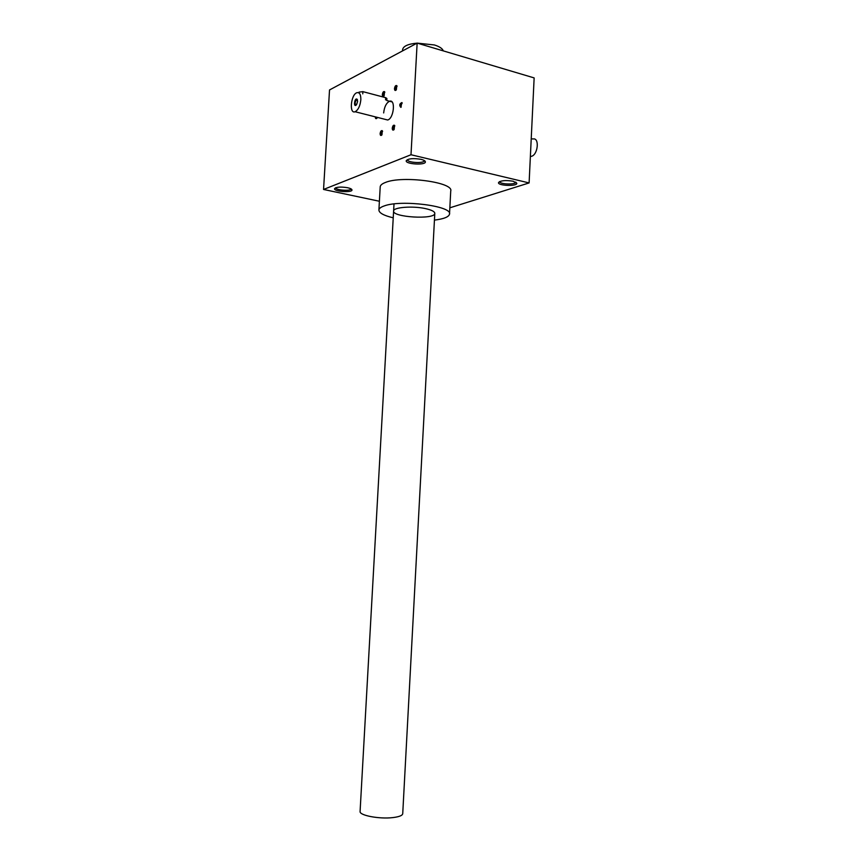 <?xml version="1.0" encoding="UTF-8"?>
<svg xmlns="http://www.w3.org/2000/svg" width="861" height="861" viewBox="0 0 861 861"><rect width="100%" height="100%" fill="white"/><g stroke="black" fill="none" stroke-linecap="round" stroke-linejoin="round"><path stroke-width="1.29" d="M383.662 112.931C384.35 106.818 386.309 102.922 389.538 101.254C395.834 98.843 393.875 118.506 387.676 120.002L385.211 119.378M534.143 77.91L529.106 182.93L410.998 154.743L417.144 43.104L534.143 77.91M449.851 207.813L529.106 182.93M513.231 181.24C505.665 180.046 500.768 180.498 498.53 182.575C497.421 185.772 517.138 186.568 516.815 183.318L513.231 181.24M347.596 187.72C340.655 186.633 336.317 186.955 334.574 188.667C333.573 191.54 352.321 192.939 351.988 189.969C351.891 189.108 350.427 188.365 347.596 187.72M421.051 159.35C413.302 158.069 408.362 158.521 406.241 160.695C405.057 164.214 425.732 165.473 425.388 161.868C425.302 160.889 423.86 160.049 421.051 159.35M380.196 187.02L380.218 186.729C380.433 185.126 382.155 183.705 385.405 182.467C402.141 175.3 453.919 182.209 450.733 190.981L449.528 213.851M379.389 201.248L323.553 189.463L410.998 154.743M377.43 117.408L377.075 118.054C375.999 119.184 375.407 118.786 375.299 116.859M400.806 107.367C399.095 105.3 399.472 103.697 401.936 102.556L400.806 107.367M392.25 128.224C392.681 125.792 393.445 124.823 394.542 125.329L394.166 129.451C393.014 130.678 392.368 130.269 392.25 128.224M382.338 94.581C382.758 92.159 383.5 91.191 384.566 91.675L384.124 95.786C383.027 96.927 382.435 96.529 382.338 94.581M380.121 133.584C380.53 131.206 381.262 130.259 382.316 130.732L381.95 134.822C380.842 135.995 380.228 135.586 380.121 133.584M394.478 88.618C394.919 86.122 395.694 85.142 396.803 85.659L396.351 89.802C395.21 90.997 394.586 90.599 394.478 88.618M323.553 189.463L329.526 89.953L417.144 43.104M393.229 217.822C383.726 215.541 378.948 212.904 378.905 209.933C379.109 208.437 380.831 207.124 384.081 205.983C400.806 199.386 452.671 206.016 449.517 214.141C448.807 216.961 443.781 218.952 434.439 220.115M425.538 208.62C412.914 205.768 393.488 207.221 393.617 210.934C391.82 217.295 435.031 219.878 434.805 213.388C434.751 211.591 431.662 209.998 425.538 208.62M406.241 160.695L407.511 159.662C406.769 162.675 424.258 163.751 424.236 160.684L424.225 160.501M335.725 187.741C335.198 190.216 351.008 191.379 350.944 188.871L351.988 189.969M499.735 181.531L499.724 181.553C499.036 184.297 515.739 184.975 515.707 182.209L515.707 182.101M396.125 90.071L395.07 88.608L396.404 85.96L397.082 86.272M381.757 135.08L380.691 133.573L381.961 131.044L382.618 131.324M383.931 96.034L382.908 94.57L384.21 91.976L384.845 92.267M393.951 129.731L392.842 128.214L394.144 125.641L394.833 125.943M401.291 106.979L401.097 107.076C399.805 106.107 399.945 104.708 401.517 102.846L402.216 103.18M376.892 118.291L375.87 117.01M357.487 99.984L356.712 99.672C354.84 102.028 354.657 103.804 356.185 104.999L356.336 104.934M359.059 92.127L362.89 91.643L385.696 97.68L386.89 98.498L386.783 100.425M360.834 99.811C360.91 94.613 359.618 92.235 356.981 92.676C350.922 94.29 348.942 114.265 355.098 111.736C358.219 110.004 360.124 106.032 360.834 99.811M357.606 101.426L357.111 99.252C354.409 97.142 353.258 108.766 356.583 104.622L357.606 101.426M531.237 138.578L532.884 139.019C539.815 137.071 538.007 155.271 531.162 156.379L530.376 156.465M434.794 213.431L402.733 813.602C402.539 815.507 399.181 816.852 392.67 817.616C379.303 819.209 359.392 815.432 360.081 811.536L360.092 811.363M443.307 50.885C442.489 48.539 439.508 46.559 434.375 44.955L417.273 43.136M417.036 43.158C408.243 43.943 403.432 46.053 402.636 49.464L402.614 49.712M385.696 97.68L385.567 99.865M362.89 91.643L362.761 93.849M380.218 186.729L378.905 209.933M424.236 160.609L425.388 161.868M335.586 187.806L334.574 188.667M499.671 181.563L498.53 182.575M515.717 182.145L516.815 183.318M397.039 86.132L396.404 85.96M384.813 92.138L384.21 91.976M402.098 102.997L401.517 102.846M356.712 99.672L357.455 99.865M355.098 111.736L387.676 120.002M386.729 100.511L392.003 101.899M357.38 99.844L357.111 99.252M359.005 92.977L359.059 92.095M531.162 156.379L530.387 156.185M360.081 811.536L394.004 203.949M402.55 50.896L402.636 49.464"/></g></svg>
